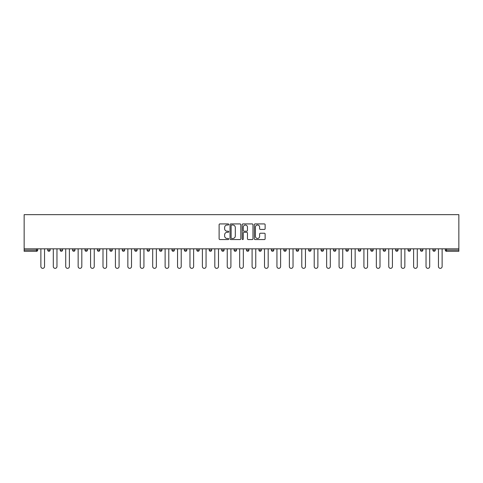 <?xml version="1.0" encoding="UTF-8"?>
<svg xmlns="http://www.w3.org/2000/svg" width="483" height="483" viewBox="0 0 483 483"><rect width="100%" height="100%" fill="white"/><g stroke="black" fill="none" stroke-linecap="round" stroke-linejoin="round"><path stroke-width="0.72" d="M228.755 224.474A0.549 0.549 0 0 0 228.211 223.925L219.904 223.925A0.779 0.779 0 0 0 219.119 224.71L219.119 238.777A0.779 0.779 0 0 0 219.904 239.562L228.211 239.562A0.549 0.549 0 0 0 228.755 239.013A0.549 0.549 0 0 0 228.211 238.469L227.137 238.469A2.5 2.5 0 0 1 224.631 235.964L224.631 234.792A2.5 2.5 0 0 1 227.137 232.293L228.211 232.293A0.549 0.549 0 0 0 228.755 231.743A0.549 0.549 0 0 0 228.211 231.194L227.137 231.194A2.5 2.5 0 0 1 224.631 228.694L224.631 227.523A2.5 2.5 0 0 1 227.137 225.018L228.211 225.018A0.549 0.549 0 0 0 228.755 224.474M264.346 229.437A0.779 0.779 0 0 0 265.131 228.658L265.131 224.71A0.779 0.779 0 0 0 264.346 223.925L255.121 223.925A0.779 0.779 0 0 0 254.342 224.71L254.342 238.777A0.779 0.779 0 0 0 255.121 239.562L264.346 239.562A0.779 0.779 0 0 0 265.131 238.777L265.131 234.014A0.779 0.779 0 0 0 264.346 233.229L260.397 233.229A0.779 0.779 0 0 0 259.619 234.014L259.619 236.374A2.089 2.089 0 0 1 257.524 238.469A2.089 2.089 0 0 1 255.435 236.374L255.435 227.113A2.089 2.089 0 0 1 257.524 225.018A2.089 2.089 0 0 1 259.619 227.113L259.619 228.658A0.779 0.779 0 0 0 260.397 229.437L264.346 229.437M458.85 248.83L24.15 248.83L24.15 214.657L458.85 214.657L458.85 251.299L446.503 251.299A1.195 1.195 0 0 1 445.308 250.103L445.308 248.83M240.818 224.71A0.779 0.779 0 0 0 240.033 223.925L230.808 223.925A0.779 0.779 0 0 0 230.029 224.71L230.029 238.777A0.779 0.779 0 0 0 230.808 239.562L240.033 239.562A0.779 0.779 0 0 0 240.818 238.777L240.818 224.71M242.967 223.925L252.192 223.925A0.779 0.779 0 0 1 252.971 224.71L252.971 238.777A0.779 0.779 0 0 1 252.192 239.562L248.244 239.562A0.779 0.779 0 0 1 247.459 238.777L247.459 233.072A0.779 0.779 0 0 0 246.68 232.293L244.06 232.293A0.779 0.779 0 0 0 243.281 233.072L243.281 239.013A0.549 0.549 0 0 1 242.732 239.562A0.549 0.549 0 0 1 242.182 239.013L242.182 224.71A0.779 0.779 0 0 1 242.967 223.925M37.692 248.83L37.692 250.103A1.195 1.195 0 0 1 36.497 251.299L24.15 251.299L24.15 250.103L36.497 250.103L36.497 248.83M24.15 248.83L24.15 250.103M50.111 248.83L50.111 250.103L47.726 250.103A1.195 1.195 0 0 0 48.922 251.299A1.195 1.195 0 0 1 47.726 250.103L47.726 248.83M36.497 251.299A1.195 1.195 0 0 0 37.692 250.103L36.497 250.103L36.497 251.299M60.152 248.83L60.152 250.103L60.152 248.83M62.536 248.83L62.536 250.103L62.536 248.83M74.962 248.83L74.962 250.103L72.577 250.103A1.195 1.195 0 0 0 73.766 251.299A1.195 1.195 0 0 1 72.577 250.103L72.577 248.83M84.996 248.83L84.996 250.103L84.996 248.83M87.387 248.83L87.387 250.103L87.387 248.83M99.812 250.103A1.195 1.195 0 0 1 98.617 251.299A1.195 1.195 0 0 0 99.812 250.103L99.812 248.83L99.812 250.103L97.421 250.103A1.195 1.195 0 0 0 98.617 251.299A1.195 1.195 0 0 1 97.421 250.103L97.421 248.83M112.237 248.83L112.237 250.103A1.195 1.195 0 0 1 111.042 251.299A1.195 1.195 0 0 1 109.846 250.103L109.846 248.83M122.271 250.103L124.662 250.103L124.662 248.83L124.662 250.103A1.195 1.195 0 0 1 123.467 251.299A1.195 1.195 0 0 1 122.271 250.103L122.271 248.83M134.697 250.103L137.087 250.103L137.087 248.83L137.087 250.103A1.195 1.195 0 0 1 135.892 251.299A1.195 1.195 0 0 1 134.697 250.103L134.697 248.83M149.513 248.83L149.513 250.103A1.195 1.195 0 0 1 148.317 251.299A1.195 1.195 0 0 1 147.122 250.103L147.122 248.83M159.547 248.83L159.547 250.103L159.547 248.83M161.938 248.83L161.938 250.103L161.938 248.83M174.357 248.83L174.357 250.103A1.195 1.195 0 0 1 173.168 251.299A1.195 1.195 0 0 1 171.972 250.103L171.972 248.83M184.397 248.83L184.397 250.103L184.397 248.83M186.782 248.83L186.782 250.103A1.195 1.195 0 0 1 185.587 251.299A1.195 1.195 0 0 1 184.397 250.103L186.782 250.103M196.816 248.83L196.816 250.103L196.816 248.83M199.207 248.83L199.207 250.103A1.195 1.195 0 0 1 198.012 251.299A1.195 1.195 0 0 1 196.816 250.103A1.195 1.195 0 0 0 198.012 251.299A1.195 1.195 0 0 1 196.816 250.103L199.207 250.103M209.242 250.103L211.632 250.103L211.632 248.83L211.632 250.103A1.195 1.195 0 0 1 210.437 251.299A1.195 1.195 0 0 1 209.242 250.103L209.242 248.83M221.667 250.103L224.058 250.103L224.058 248.83L224.058 250.103A1.195 1.195 0 0 1 222.862 251.299A1.195 1.195 0 0 1 221.667 250.103L221.667 248.83M236.483 248.83L236.483 250.103A1.195 1.195 0 0 1 235.287 251.299A1.195 1.195 0 0 1 234.092 250.103L234.092 248.83M247.713 251.299A1.195 1.195 0 0 0 248.908 250.103L248.908 248.83L248.908 250.103A1.195 1.195 0 0 1 247.713 251.299A1.195 1.195 0 0 1 246.517 250.103L246.517 248.83M261.333 248.83L261.333 250.103A1.195 1.195 0 0 1 260.138 251.299A1.195 1.195 0 0 1 258.942 250.103L258.942 248.83M273.758 248.83L273.758 250.103A1.195 1.195 0 0 1 272.563 251.299A1.195 1.195 0 0 1 271.368 250.103L271.368 248.83M283.793 248.83L283.793 250.103L283.793 248.83M286.184 248.83L286.184 250.103A1.195 1.195 0 0 1 284.988 251.299A1.195 1.195 0 0 1 283.793 250.103L286.184 250.103M296.218 248.83L296.218 250.103L296.218 248.83M298.603 248.83L298.603 250.103A1.195 1.195 0 0 1 297.413 251.299A1.195 1.195 0 0 1 296.218 250.103L298.603 250.103A1.195 1.195 0 0 1 297.413 251.299M308.643 248.83L308.643 250.103L308.643 248.83M311.028 248.83L311.028 250.103A1.195 1.195 0 0 1 309.832 251.299A1.195 1.195 0 0 1 308.643 250.103A1.195 1.195 0 0 0 309.832 251.299A1.195 1.195 0 0 0 311.028 250.103L308.643 250.103A1.195 1.195 0 0 0 309.832 251.299M321.062 248.83L321.062 250.103L321.062 248.83M323.453 248.83L323.453 250.103A1.195 1.195 0 0 1 322.258 251.299A1.195 1.195 0 0 1 321.062 250.103A1.195 1.195 0 0 0 322.258 251.299A1.195 1.195 0 0 0 323.453 250.103L321.062 250.103A1.195 1.195 0 0 0 322.258 251.299M334.683 251.299A1.195 1.195 0 0 0 335.878 250.103L335.878 248.83L335.878 250.103A1.195 1.195 0 0 1 334.683 251.299A1.195 1.195 0 0 1 333.487 250.103L333.487 248.83M348.303 248.83L348.303 250.103L345.913 250.103A1.195 1.195 0 0 0 347.108 251.299A1.195 1.195 0 0 1 345.913 250.103L345.913 248.83M360.729 248.83L360.729 250.103A1.195 1.195 0 0 1 359.533 251.299A1.195 1.195 0 0 1 358.338 250.103L358.338 248.83M370.763 248.83L370.763 250.103L370.763 248.83M373.154 248.83L373.154 250.103L373.154 248.83M385.579 248.83L385.579 250.103A1.195 1.195 0 0 1 384.383 251.299A1.195 1.195 0 0 1 383.188 250.103L383.188 248.83M398.004 248.83L398.004 250.103L395.613 250.103A1.195 1.195 0 0 0 396.809 251.299A1.195 1.195 0 0 1 395.613 250.103L395.613 248.83M410.423 248.83L410.423 250.103A1.195 1.195 0 0 1 409.234 251.299A1.195 1.195 0 0 1 408.038 250.103L408.038 248.83M422.848 248.83L422.848 250.103L420.464 250.103A1.195 1.195 0 0 0 421.659 251.299A1.195 1.195 0 0 1 420.464 250.103L420.464 248.83M435.274 248.83L435.274 250.103A1.195 1.195 0 0 1 434.078 251.299A1.195 1.195 0 0 1 432.889 250.103L432.889 248.83M48.922 251.299A1.195 1.195 0 0 0 50.111 250.103A1.195 1.195 0 0 1 48.922 251.299A1.195 1.195 0 0 1 47.726 250.103M61.341 251.299A1.195 1.195 0 0 1 60.152 250.103L62.536 250.103A1.195 1.195 0 0 1 61.341 251.299M73.766 251.299A1.195 1.195 0 0 0 74.962 250.103A1.195 1.195 0 0 1 73.766 251.299A1.195 1.195 0 0 1 72.577 250.103M86.191 251.299A1.195 1.195 0 0 1 84.996 250.103A1.195 1.195 0 0 0 86.191 251.299A1.195 1.195 0 0 0 87.387 250.103A1.195 1.195 0 0 1 86.191 251.299A1.195 1.195 0 0 1 84.996 250.103L87.387 250.103M160.742 251.299A1.195 1.195 0 0 1 159.547 250.103L161.938 250.103A1.195 1.195 0 0 1 160.742 251.299M345.913 250.103A1.195 1.195 0 0 0 347.108 251.299A1.195 1.195 0 0 0 348.303 250.103M371.958 251.299A1.195 1.195 0 0 1 370.763 250.103A1.195 1.195 0 0 0 371.958 251.299A1.195 1.195 0 0 0 373.154 250.103A1.195 1.195 0 0 1 371.958 251.299A1.195 1.195 0 0 1 370.763 250.103L373.154 250.103M395.613 250.103A1.195 1.195 0 0 0 396.809 251.299A1.195 1.195 0 0 0 398.004 250.103M421.659 251.299A1.195 1.195 0 0 0 422.848 250.103A1.195 1.195 0 0 1 421.659 251.299A1.195 1.195 0 0 1 420.464 250.103M446.503 248.83L446.503 251.299A1.195 1.195 0 0 1 445.308 250.103L458.85 250.103M231.671 225.018A0.549 0.549 0 0 0 231.122 225.567L231.122 237.92A0.549 0.549 0 0 0 231.671 238.469L232.8 238.469A2.5 2.5 0 0 0 235.306 235.964L235.306 227.523A2.5 2.5 0 0 0 232.8 225.018L231.671 225.018M247.459 227.149A2.089 2.089 0 0 0 245.37 225.06A2.089 2.089 0 0 0 243.281 227.149L243.281 230.415A0.779 0.779 0 0 0 244.06 231.194L246.68 231.194A0.779 0.779 0 0 0 247.459 230.415L247.459 227.149M40.874 248.83L40.874 266.507A1.829 1.829 0 0 0 42.709 268.343A1.829 1.829 0 0 0 44.539 266.507L44.539 248.83M53.299 248.83L53.299 266.507A1.829 1.829 0 0 0 55.134 268.343A1.829 1.829 0 0 0 56.964 266.507L56.964 248.83M65.724 248.83L65.724 266.507A1.829 1.829 0 0 0 67.554 268.343A1.829 1.829 0 0 0 69.389 266.507L69.389 248.83M78.149 248.83L78.149 266.507A1.829 1.829 0 0 0 79.979 268.343A1.829 1.829 0 0 0 81.814 266.507L81.814 248.83M90.575 248.83L90.575 266.507A1.829 1.829 0 0 0 92.404 268.343A1.829 1.829 0 0 0 94.239 266.507L94.239 248.83M103 248.83L103 266.507A1.829 1.829 0 0 0 104.829 268.343A1.829 1.829 0 0 0 106.665 266.507L106.665 248.83M115.425 248.83L115.425 266.507A1.829 1.829 0 0 0 117.254 268.343A1.829 1.829 0 0 0 119.084 266.507L119.084 248.83M127.85 248.83L127.85 266.507A1.829 1.829 0 0 0 129.679 268.343A1.829 1.829 0 0 0 131.509 266.507L131.509 248.83M140.269 248.83L140.269 266.507A1.829 1.829 0 0 0 142.105 268.343A1.829 1.829 0 0 0 143.934 266.507L143.934 248.83M152.694 248.83L152.694 266.507A1.829 1.829 0 0 0 154.53 268.343A1.829 1.829 0 0 0 156.359 266.507L156.359 248.83M165.12 248.83L165.12 266.507A1.829 1.829 0 0 0 166.955 268.343A1.829 1.829 0 0 0 168.784 266.507L168.784 248.83M177.545 248.83L177.545 266.507A1.829 1.829 0 0 0 179.38 268.343A1.829 1.829 0 0 0 181.21 266.507L181.21 248.83M189.97 248.83L189.97 266.507A1.829 1.829 0 0 0 191.799 268.343A1.829 1.829 0 0 0 193.635 266.507L193.635 248.83M202.395 248.83L202.395 266.507A1.829 1.829 0 0 0 204.224 268.343A1.829 1.829 0 0 0 206.06 266.507L206.06 248.83M214.82 248.83L214.82 266.507A1.829 1.829 0 0 0 216.65 268.343A1.829 1.829 0 0 0 218.485 266.507L218.485 248.83M227.245 248.83L227.245 266.507A1.829 1.829 0 0 0 229.075 268.343A1.829 1.829 0 0 0 230.91 266.507L230.91 248.83M239.671 248.83L239.671 266.507A1.829 1.829 0 0 0 241.5 268.343A1.829 1.829 0 0 0 243.329 266.507L243.329 248.83M252.09 248.83L252.09 266.507A1.829 1.829 0 0 0 253.925 268.343A1.829 1.829 0 0 0 255.755 266.507L255.755 248.83M264.515 248.83L264.515 266.507A1.829 1.829 0 0 0 266.35 268.343A1.829 1.829 0 0 0 268.18 266.507L268.18 248.83M276.94 248.83L276.94 266.507A1.829 1.829 0 0 0 278.776 268.343A1.829 1.829 0 0 0 280.605 266.507L280.605 248.83M289.365 248.83L289.365 266.507A1.829 1.829 0 0 0 291.201 268.343A1.829 1.829 0 0 0 293.03 266.507L293.03 248.83M301.79 248.83L301.79 266.507A1.829 1.829 0 0 0 303.62 268.343A1.829 1.829 0 0 0 305.455 266.507L305.455 248.83M314.216 248.83L314.216 266.507A1.829 1.829 0 0 0 316.045 268.343A1.829 1.829 0 0 0 317.88 266.507L317.88 248.83M326.641 248.83L326.641 266.507A1.829 1.829 0 0 0 328.47 268.343A1.829 1.829 0 0 0 330.306 266.507L330.306 248.83M339.066 248.83L339.066 266.507A1.829 1.829 0 0 0 340.895 268.343A1.829 1.829 0 0 0 342.731 266.507L342.731 248.83M351.491 248.83L351.491 266.507A1.829 1.829 0 0 0 353.321 268.343A1.829 1.829 0 0 0 355.15 266.507L355.15 248.83M363.916 248.83L363.916 266.507A1.829 1.829 0 0 0 365.746 268.343A1.829 1.829 0 0 0 367.575 266.507L367.575 248.83M376.335 248.83L376.335 266.507A1.829 1.829 0 0 0 378.171 268.343A1.829 1.829 0 0 0 380 266.507L380 248.83M388.761 248.83L388.761 266.507A1.829 1.829 0 0 0 390.596 268.343A1.829 1.829 0 0 0 392.425 266.507L392.425 248.83M401.186 248.83L401.186 266.507A1.829 1.829 0 0 0 403.021 268.343A1.829 1.829 0 0 0 404.851 266.507L404.851 248.83M413.611 248.83L413.611 266.507A1.829 1.829 0 0 0 415.446 268.343A1.829 1.829 0 0 0 417.276 266.507L417.276 248.83M426.036 248.83L426.036 266.507A1.829 1.829 0 0 0 427.866 268.343A1.829 1.829 0 0 0 429.701 266.507L429.701 248.83M438.461 248.83L438.461 266.507A1.829 1.829 0 0 0 440.291 268.343A1.829 1.829 0 0 0 442.126 266.507L442.126 248.83M98.617 251.299A1.195 1.195 0 0 1 97.421 250.103M112.237 250.103L109.846 250.103M149.513 250.103L147.122 250.103M174.357 250.103L171.972 250.103M236.483 250.103L234.092 250.103M248.908 250.103L246.517 250.103M261.333 250.103L258.942 250.103M273.758 250.103L271.368 250.103M335.878 250.103L333.487 250.103M360.729 250.103L358.338 250.103M385.579 250.103L383.188 250.103M410.423 250.103L408.038 250.103M435.274 250.103L432.889 250.103M446.503 251.299A1.195 1.195 0 0 1 445.308 250.103"/></g></svg>
